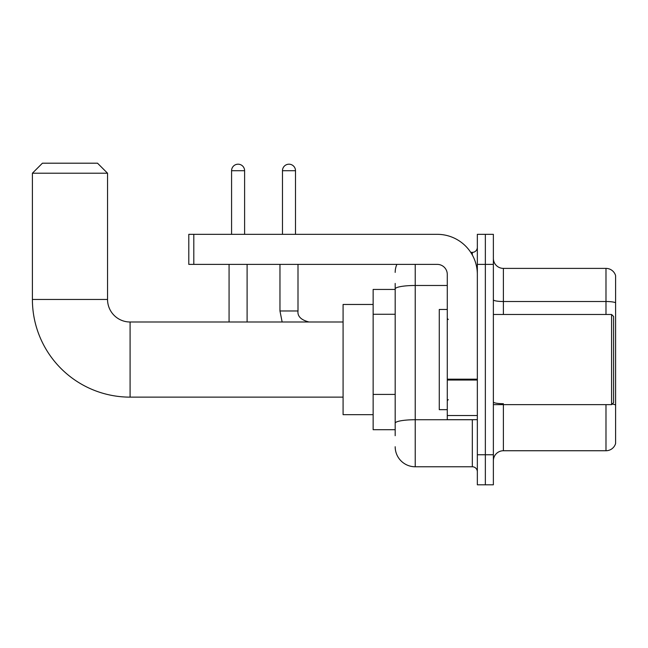 <?xml version="1.0" encoding="UTF-8"?>
<svg xmlns="http://www.w3.org/2000/svg" width="648" height="648" viewBox="0 0 648 648"><rect width="100%" height="100%" fill="white"/><g stroke="black" fill="none" stroke-linecap="round" stroke-linejoin="round"><path stroke-width="0.97" d="M395.183 289.437L373.143 289.437L373.143 429.697L395.183 429.697M395.183 435.707L395.183 283.427M477.341 454.75L477.341 484.801L485.352 484.801L485.352 454.75L485.352 484.801L493.371 484.801L493.371 454.75L485.352 454.75L485.352 264.384L485.352 454.75L477.341 454.75L477.341 264.384L485.352 264.384L485.352 234.333L485.352 264.384L493.371 264.384L493.371 454.75M493.371 264.384L493.371 234.333L477.341 234.333L477.341 264.384M415.222 264.384L415.222 466.771L472.327 466.771L472.327 419.677M470.732 252.364L472.327 252.364A5.006 5.006 0 0 0 477.341 247.358M395.183 308.262L395.183 288.959A20.039 3.483 180 0 1 415.222 285.485L447.282 285.485M477.341 471.776A5.006 5.006 0 0 0 472.327 466.771M395.183 272.403A20.039 20.039 0 0 1 396.86 264.384M415.222 466.771A20.039 20.039 0 0 1 395.183 446.731M493.371 460.76A10.02 10.02 0 0 1 503.391 450.741L605.985 450.741L605.985 404.652M615.6 275.611A10.02 10.02 0 0 0 605.985 268.394A10.02 10.02 0 0 1 615.6 275.611L615.6 443.524A10.02 10.02 0 0 1 605.985 450.741M615.6 302.762A10.02 1.742 180 0 0 605.985 301.514L605.985 268.394L503.391 268.394A10.02 10.02 0 0 1 493.371 258.374A10.02 10.02 0 0 0 503.391 268.394L503.391 314.483M343.084 397.135L130.086 397.135A97.686 97.686 0 0 1 32.4 299.457L32.4 173.219L42.42 163.199L97.524 163.199L107.544 173.219L32.4 173.219M130.086 397.135L130.086 321.999A22.542 22.542 0 0 1 107.544 299.457L107.544 173.219M373.143 304.463L343.084 304.463L343.084 414.671L373.143 414.671M231.579 234.333L231.579 170.708A6.512 6.512 0 0 1 238.091 164.195A6.512 6.512 0 0 1 244.604 170.708L244.604 234.333M247.107 321.999L247.107 264.384M229.068 321.999L229.068 264.384M282.471 234.333L282.471 170.708A6.512 6.512 0 0 1 288.984 164.195A6.512 6.512 0 0 1 295.496 170.708L295.496 234.333M477.341 419.677L447.282 419.677L447.282 379.169L477.341 379.169M477.341 274.404A40.079 40.079 0 0 0 437.262 234.333L193.801 234.333L193.801 264.384L437.262 264.384A10.02 10.02 0 0 1 447.282 274.404L447.282 379.169M193.801 264.384L188.795 264.384L188.795 234.333L193.801 234.333M611.591 314.483L613.599 316.483L613.599 402.651L611.591 404.652L611.591 314.483L493.371 314.483M447.282 309.469L439.271 309.469L439.271 409.666L447.282 409.666M395.183 314.272L373.143 314.272M395.183 394.421L373.143 394.421M474.069 419.677A5.006 0.867 0 0 1 472.327 419.734L415.222 419.734A20.039 3.483 180 0 0 395.183 423.217M472.327 255.004L472.327 252.364M503.391 404.652L503.391 450.741M605.985 314.483L605.985 301.514L503.391 301.514A10.02 1.742 0 0 1 493.371 299.773M615.6 404.959A10.02 1.742 180 0 0 612.166 404.077M503.391 403.704A10.02 1.742 -0 0 1 493.371 401.963M32.4 299.457L107.544 299.457M231.579 170.708L244.604 170.708M282.139 321.999L279.968 310.975L282.139 321.999L279.968 310.975L282.139 321.999L279.968 310.975L297.983 310.975C297.392 316.321 301.069 319.991 309.023 321.999C301.069 319.991 297.392 316.321 297.999 310.975C297.392 316.321 301.069 319.991 309.023 321.999C301.069 319.991 297.392 316.321 297.999 310.975L297.999 264.384M282.471 170.708L295.496 170.708M477.341 380.036L447.282 380.036M447.282 415.538L477.341 415.538M343.084 321.999L130.086 321.999M297.999 310.975C297.392 316.321 301.069 319.991 309.023 321.999M279.968 310.975L279.968 264.384M493.371 404.652L611.591 404.652M448.286 319.488L447.282 318.492M448.286 399.646L447.282 400.642"/></g></svg>
